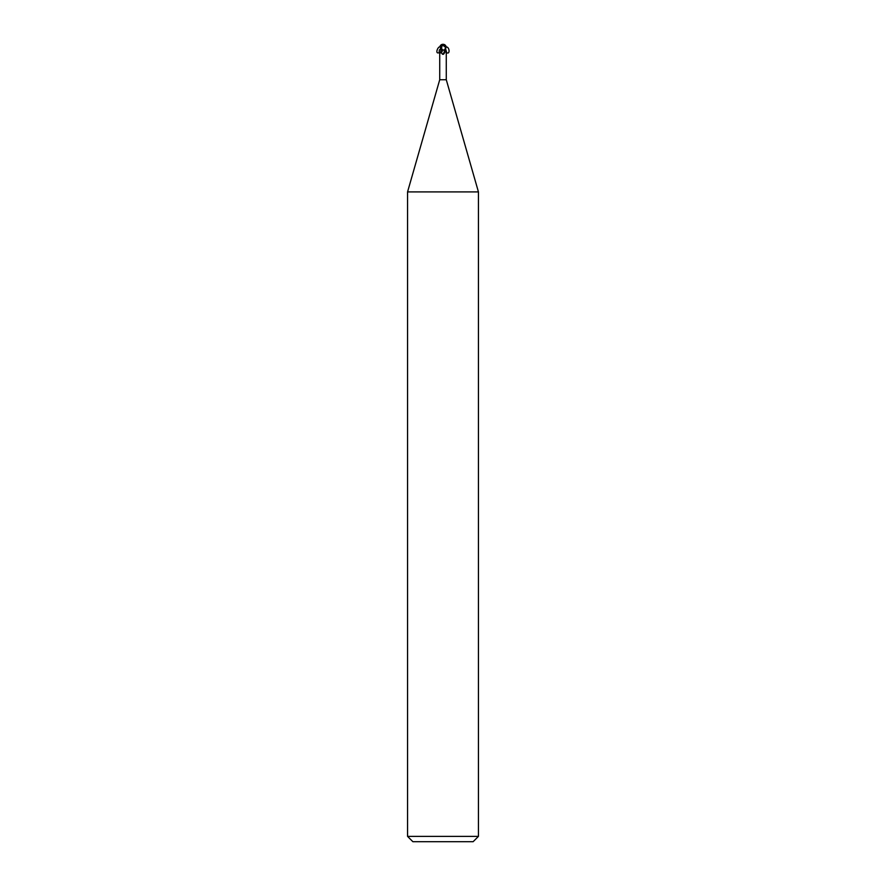 <?xml version="1.0" encoding="UTF-8"?>
<svg xmlns="http://www.w3.org/2000/svg" width="886" height="886" viewBox="0 0 886 886"><rect width="100%" height="100%" fill="white"/><g stroke="black" fill="none" stroke-linecap="round" stroke-linejoin="round"><path stroke-width="1.33" d="M443.897 49.97L444.772 52.307L443.399 54.301L442.513 54.267C441.117 52.352 440.187 51.742 439.722 52.44L439.722 79.74L407.56 191.908L478.44 191.908L478.44 836.384L407.56 836.384L412.876 841.7L473.124 841.7L478.44 836.384M439.722 79.74L446.278 79.74L478.44 191.908M445.525 47.844L444.539 49.97L442.568 49.97C442.025 52.407 440.995 53.348 439.489 52.806C438.758 50.668 439.445 49.195 441.56 48.398L442.568 49.97L441.261 49.97M445.226 51.023A3.854 2.381 64.8 0 0 446.278 52.44L444.971 49.97M444.772 52.307A3.843 2.37 -64.8 0 1 443.399 54.301L442.513 54.267A3.655 2.259 -64.8 0 0 444.595 50.524M441.139 49.97L440.752 51.1M439.799 52.241L439.489 52.806M440.851 49.97L440.165 45.839L441.45 44.832L441.272 49.893M441.45 48.376L442.258 44.965L445.68 47.235A2.935 2.514 -12.1 0 0 442.989 44.411A3.3 1.772 72.8 0 0 442.114 44.965L442.081 44.832A3.433 1.838 -107.2 0 1 443 44.3A3.068 2.636 167.9 0 1 445.614 47.844L445.68 47.235M444.539 49.97L445.968 47.844L445.835 45.839L444.55 44.832L445.835 45.839M445.126 45.009A3.544 3.544 0 0 0 443 44.3L442.989 44.411M445.326 47.235L445.381 49.073M441.427 44.953L442.313 44.965M440.874 45.009A3.544 3.544 0 0 1 443 44.3A3.068 2.636 -167.9 0 0 441.261 44.798M441.139 49.716L440.165 45.839L442.347 44.832M441.283 48.298C439.456 42.583 433.664 54.888 439.234 52.662M446.123 46.847C450.055 46.991 450.01 55.862 446.09 52.13L446.865 52.651L446.278 52.983M446.688 52.584L445.614 48.83M446.278 52.418L446.278 79.74M441.56 48.398L441.306 49.162M446.167 52.196L445.16 50.779M407.56 191.908L407.56 836.384M441.139 48.398L441.139 49.893"/></g></svg>

